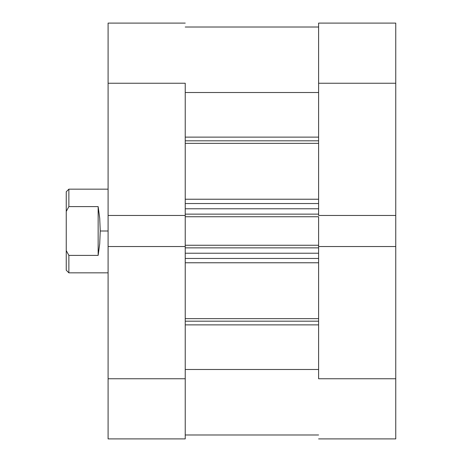 <?xml version="1.0" encoding="UTF-8"?>
<svg xmlns="http://www.w3.org/2000/svg" width="462" height="462" viewBox="0 0 462 462"><rect width="100%" height="100%" fill="white"/><g stroke="black" fill="none" stroke-linecap="round" stroke-linejoin="round"><path stroke-width="0.69" d="M318.607 83.247L395.749 83.247L395.749 215.465L318.607 215.465L318.607 83.247L318.607 215.465L395.749 215.465L395.749 23.1L318.607 23.1L318.607 83.247L395.749 83.247L395.749 23.1L318.607 23.1L318.607 83.247M395.749 438.9L318.607 438.9L395.749 438.9L395.749 215.465L395.749 378.753L318.607 378.753L318.607 246.535L318.607 378.753L395.749 378.753L395.749 438.9M318.607 246.535L395.749 246.535L318.607 246.535L318.607 245.253L318.607 246.864M185.233 378.753L108.091 378.753L108.091 246.535L185.233 246.535L185.233 378.753L185.233 246.535L108.091 246.535L108.091 438.9L185.233 438.9L185.233 378.753L108.091 378.753L108.091 438.9L185.233 438.9L185.233 378.753M108.091 23.1L185.233 23.1L108.091 23.1L108.091 246.535L108.091 83.247L185.233 83.247L185.233 215.465L185.233 83.247L108.091 83.247L108.091 23.1M185.233 215.465L108.091 215.465L185.233 215.465L185.233 246.864M108.091 189.16L68.867 189.16L66.251 191.776L66.251 211.429L68.867 206.606L68.867 189.16L68.867 206.606L98.152 206.606L99.711 218.191L100.242 231L108.091 231L100.242 231L99.711 243.809L98.152 255.394L68.867 255.394L68.867 272.84L68.867 255.394L66.251 250.571L66.251 270.224L68.867 272.84L108.091 272.84M66.251 191.776L66.251 270.224M68.867 255.394L98.152 255.394L98.152 206.606L68.867 206.606L66.251 211.429L66.251 250.571L68.867 255.394M98.152 255.394L99.711 243.809L100.242 231L99.711 218.191L98.152 206.606L98.152 255.394M318.607 140.818L185.233 140.818L318.607 140.818M185.233 137.122L318.607 137.122L185.233 137.122M318.607 321.182L185.233 321.182L318.607 321.182M185.233 318.641L318.607 318.641L185.233 318.641M318.607 143.359L185.233 143.359L318.607 143.359M185.233 199.232L318.607 199.232L185.233 199.232M318.607 262.768L185.233 262.768L318.607 262.768M185.233 215.136L185.233 216.747L318.607 216.747L318.607 245.253L185.233 245.253L318.607 245.253L318.607 216.747L185.233 216.747L185.233 246.535M318.607 215.136L318.607 215.465M185.233 92.51L318.607 92.51L185.233 92.51M318.607 369.49L185.233 369.49L318.607 369.49M185.233 324.878L318.607 324.878L185.233 324.878M185.233 258.46L318.607 258.46L185.233 258.46M318.607 253.228L185.233 253.228L318.607 253.228M185.233 247.869L318.607 247.869L185.233 247.869M185.233 203.54L318.607 203.54L185.233 203.54M185.233 214.131L318.607 214.131L185.233 214.131M318.607 208.772L185.233 208.772L318.607 208.772M185.233 27.021L318.607 27.021M185.233 434.979L318.607 434.979"/></g></svg>
